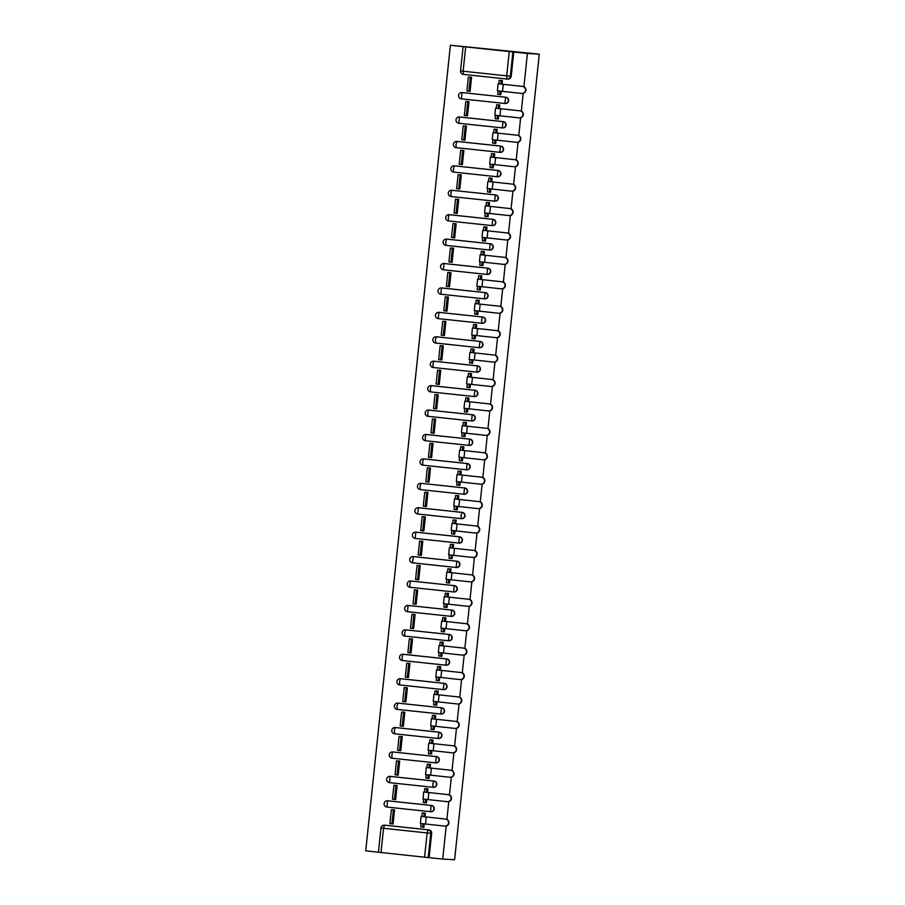 <?xml version="1.0" encoding="UTF-8"?>
<svg xmlns="http://www.w3.org/2000/svg" width="905" height="905" viewBox="0 0 905 905"><rect width="100%" height="100%" fill="white"/><g stroke="black" fill="none" stroke-linecap="round" stroke-linejoin="round"><path stroke-width="1.36" d="M505.25 103.498A3.145 3.1 -86.7 0 0 508.655 100.693A3.145 3.1 -86.7 0 0 505.906 97.242L505.59 97.22A3.145 3.1 93.3 0 1 508.35 100.681A3.145 3.1 93.3 0 1 504.933 103.487L461.346 98.837L462.014 92.57L505.59 97.22L504.933 103.487A3.145 3.145 0 0 0 505.081 103.498L505.397 103.509M502.682 127.922A3.145 3.1 -86.7 0 0 506.087 125.116A3.145 3.1 -86.7 0 0 503.338 121.655L503.033 121.643A3.145 3.1 93.3 0 1 505.782 125.105A3.145 3.1 93.3 0 1 502.365 127.899L503.033 121.643L459.446 116.994L458.778 123.25L502.354 127.899M500.114 152.345A3.145 3.1 -86.7 0 0 503.519 149.54A3.145 3.1 -86.7 0 0 500.77 146.078L500.465 146.067A3.145 3.1 93.3 0 1 503.214 149.529A3.145 3.1 93.3 0 1 499.798 152.323L456.222 147.673L455.984 144.517L456.878 141.418L500.465 146.067L499.798 152.323A3.145 3.145 0 0 0 499.956 152.334L500.261 152.357M497.546 176.769A3.145 3.1 -86.7 0 0 500.951 173.964A3.145 3.1 -86.7 0 0 498.202 170.502L497.897 170.491A3.145 3.1 93.3 0 1 500.646 173.941A3.145 3.1 93.3 0 1 497.241 176.747L453.654 172.097L453.416 168.93L454.31 165.83L497.897 170.491L497.23 176.747A3.145 3.145 0 0 0 497.388 176.758L497.693 176.78M494.978 201.182A3.145 3.1 -86.7 0 0 498.384 198.387A3.145 3.1 -86.7 0 0 495.635 194.926L495.329 194.903A3.145 3.1 93.3 0 1 498.078 198.365A3.145 3.1 93.3 0 1 494.673 201.17L451.086 196.521L450.848 193.353L451.742 190.254L495.329 194.903L494.662 201.17A3.145 3.145 0 0 0 494.82 201.182L495.126 201.204M492.411 225.605A3.145 3.1 -86.7 0 0 495.816 222.811A3.145 3.1 -86.7 0 0 493.067 219.349L492.761 219.327A3.145 3.1 93.3 0 1 495.51 222.788A3.145 3.1 93.3 0 1 492.105 225.594L448.518 220.944L448.28 217.777L449.174 214.677L492.761 219.327L492.094 225.594A3.145 3.145 0 0 0 492.252 225.605L492.558 225.617M489.843 250.029A3.145 3.1 -86.7 0 0 493.259 247.223A3.145 3.1 -86.7 0 0 490.499 243.773L490.193 243.75A3.145 3.1 93.3 0 1 492.942 247.212A3.145 3.1 93.3 0 1 489.537 250.018L445.95 245.368L445.713 242.201L446.606 239.101L490.193 243.75L489.526 250.006A3.145 3.145 0 0 0 489.684 250.029L489.99 250.04M487.275 274.453A3.145 3.1 -86.7 0 0 490.691 271.647A3.145 3.1 -86.7 0 0 487.931 268.185L487.625 268.174A3.145 3.1 93.3 0 1 490.374 271.636A3.145 3.1 93.3 0 1 486.969 274.43L443.382 269.781L444.038 263.525L487.625 268.174L486.969 274.43A3.145 3.145 0 0 0 487.116 274.441L487.422 274.464M484.707 298.876A3.145 3.1 -86.7 0 0 488.123 296.071A3.145 3.1 -86.7 0 0 485.374 292.609L485.057 292.598A3.145 3.1 93.3 0 1 487.806 296.048A3.145 3.1 93.3 0 1 484.401 298.854L440.814 294.204L441.482 287.948L485.057 292.598L484.401 298.854A3.145 3.145 0 0 0 484.548 298.865L484.854 298.888M482.15 323.3A3.145 3.1 -86.7 0 0 485.555 320.494A3.145 3.1 -86.7 0 0 482.806 317.033L482.489 317.01A3.145 3.1 93.3 0 1 485.25 320.472A3.145 3.1 93.3 0 1 481.833 323.277L481.596 320.11L482.489 317.01L438.914 312.361L438.246 318.628L481.822 323.277M479.582 347.712A3.145 3.1 -86.7 0 0 482.987 344.918A3.145 3.1 -86.7 0 0 480.238 341.457L479.922 341.434A3.145 3.1 93.3 0 1 482.682 344.896A3.145 3.1 93.3 0 1 479.265 347.701L435.69 343.052L435.452 339.884L436.346 336.784L479.922 341.434L479.265 347.701A3.145 3.145 0 0 0 479.412 347.712L479.729 347.724M477.014 372.136A3.145 3.1 -86.7 0 0 480.419 369.331A3.145 3.1 -86.7 0 0 477.67 365.88L477.365 365.858A3.145 3.1 93.3 0 1 480.114 369.319A3.145 3.1 93.3 0 1 476.697 372.125L433.122 367.475L432.884 364.308L433.778 361.208L477.365 365.858L476.697 372.125A3.145 3.145 0 0 0 476.845 372.136L477.161 372.147M474.446 396.56A3.145 3.1 -86.7 0 0 477.851 393.754A3.145 3.1 -86.7 0 0 475.102 390.293L474.797 390.281A3.145 3.1 93.3 0 1 477.546 393.743A3.145 3.1 93.3 0 1 474.13 396.537L430.554 391.888L430.316 388.731L431.21 385.632L474.797 390.281L474.13 396.537A3.145 3.145 0 0 0 474.288 396.56L474.593 396.571M471.878 420.983A3.145 3.1 -86.7 0 0 475.283 418.178A3.145 3.1 -86.7 0 0 472.534 414.716L472.229 414.705A3.145 3.1 93.3 0 1 474.978 418.167A3.145 3.1 93.3 0 1 471.573 420.961L427.975 416.311L427.748 413.155L428.642 410.056L472.229 414.705L471.562 420.961A3.145 3.145 0 0 0 471.72 420.972L472.025 420.995M469.31 445.407A3.145 3.1 -86.7 0 0 472.715 442.602A3.145 3.1 -86.7 0 0 469.967 439.14L469.661 439.129A3.145 3.1 93.3 0 1 472.41 442.579A3.145 3.1 93.3 0 1 469.005 445.384L425.418 440.735L425.18 437.568L426.074 434.479L469.661 439.129L468.994 445.384A3.145 3.145 0 0 0 469.152 445.396L469.457 445.418M466.742 469.819A3.145 3.1 -86.7 0 0 470.148 467.025A3.145 3.1 -86.7 0 0 467.399 463.564L467.093 463.541A3.145 3.1 93.3 0 1 469.842 467.003A3.145 3.1 93.3 0 1 466.437 469.808L422.85 465.159L422.612 461.991L423.506 458.892L467.093 463.541L466.426 469.808A3.145 3.145 0 0 0 466.584 469.819L466.89 469.842M464.175 494.243A3.145 3.1 -86.7 0 0 467.591 491.449A3.145 3.1 -86.7 0 0 464.831 487.987L464.525 487.965A3.145 3.1 93.3 0 1 467.274 491.426A3.145 3.1 93.3 0 1 463.869 494.232L420.282 489.582L420.044 486.415L420.938 483.315L464.525 487.965L463.858 494.232A3.145 3.145 0 0 0 464.016 494.243L464.322 494.254M461.607 518.667A3.145 3.1 -86.7 0 0 465.023 515.861A3.145 3.1 -86.7 0 0 462.263 512.411L461.957 512.388A3.145 3.1 93.3 0 1 464.706 515.85A3.145 3.1 93.3 0 1 461.301 518.656L461.064 515.488L461.957 512.388L418.37 507.739L417.714 514.006L461.29 518.644M459.039 543.091A3.145 3.1 -86.7 0 0 462.455 540.285A3.145 3.1 -86.7 0 0 459.706 536.823L459.389 536.812A3.145 3.1 93.3 0 1 462.138 540.274A3.145 3.1 93.3 0 1 458.733 543.068L415.146 538.418L415.802 532.163L459.389 536.812L458.733 543.068A3.145 3.145 0 0 0 458.88 543.079L459.186 543.102M456.471 567.514A3.145 3.1 -86.7 0 0 459.887 564.709A3.145 3.1 -86.7 0 0 457.138 561.247L456.821 561.236A3.145 3.1 93.3 0 1 459.582 564.686A3.145 3.1 93.3 0 1 456.165 567.492L412.578 562.842L413.246 556.586L456.821 561.236L456.165 567.492A3.145 3.145 0 0 0 456.312 567.503L456.629 567.526M453.914 591.938A3.145 3.1 -86.7 0 0 457.319 589.132A3.145 3.1 -86.7 0 0 454.57 585.671L454.253 585.648A3.145 3.1 93.3 0 1 457.014 589.11A3.145 3.1 93.3 0 1 453.597 591.915L410.022 587.266L409.784 584.098L410.678 580.999L454.253 585.648L453.597 591.915A3.145 3.145 0 0 0 453.744 591.927L454.061 591.949M451.346 616.35A3.145 3.1 -86.7 0 0 454.751 613.556A3.145 3.1 -86.7 0 0 452.002 610.094L451.697 610.072A3.145 3.1 93.3 0 1 454.446 613.533A3.145 3.1 93.3 0 1 451.029 616.339L407.442 611.69L408.11 605.422L451.697 610.072L451.029 616.339A3.145 3.145 0 0 0 451.176 616.35L451.493 616.362M448.778 640.774A3.145 3.1 -86.7 0 0 452.183 637.968A3.145 3.1 -86.7 0 0 449.434 634.518L449.129 634.495A3.145 3.1 93.3 0 1 451.878 637.957A3.145 3.1 93.3 0 1 448.461 640.763L404.886 636.113L404.648 632.946L405.542 629.846L449.129 634.495L448.461 640.763A3.145 3.145 0 0 0 448.62 640.774L448.925 640.785M446.21 665.198A3.145 3.1 -86.7 0 0 449.615 662.392A3.145 3.1 -86.7 0 0 446.866 658.942L446.561 658.919A3.145 3.1 93.3 0 1 449.31 662.381A3.145 3.1 93.3 0 1 445.905 665.175L402.318 660.526L402.08 657.369L402.974 654.27L446.561 658.919L445.894 665.175A3.145 3.145 0 0 0 446.052 665.198L446.357 665.209M443.642 689.621A3.145 3.1 -86.7 0 0 447.047 686.816A3.145 3.1 -86.7 0 0 444.298 683.354L443.993 683.343A3.145 3.1 93.3 0 1 446.742 686.805A3.145 3.1 93.3 0 1 443.337 689.599L399.75 684.949L399.512 681.793L400.406 678.693L443.993 683.343L443.326 689.599A3.145 3.145 0 0 0 443.484 689.61L443.789 689.633M441.074 714.045A3.145 3.1 -86.7 0 0 444.479 711.24A3.145 3.1 -86.7 0 0 441.731 707.778L441.425 707.767A3.145 3.1 93.3 0 1 444.174 711.217A3.145 3.1 93.3 0 1 440.769 714.022L397.182 709.373L396.944 706.205L397.838 703.117L441.425 707.767L440.758 714.022A3.145 3.145 0 0 0 440.916 714.034L441.221 714.056M438.506 738.469A3.145 3.1 -86.7 0 0 441.923 735.663A3.145 3.1 -86.7 0 0 439.163 732.202L438.857 732.179A3.145 3.1 93.3 0 1 441.606 735.641A3.145 3.1 93.3 0 1 438.201 738.446L394.614 733.797L394.376 730.629L395.27 727.53L438.857 732.179L438.19 738.446A3.145 3.145 0 0 0 438.348 738.457L438.654 738.48M435.939 762.881A3.145 3.1 -86.7 0 0 439.355 760.087A3.145 3.1 -86.7 0 0 436.595 756.625L436.289 756.603A3.145 3.1 93.3 0 1 439.038 760.064A3.145 3.1 93.3 0 1 435.633 762.87L392.046 758.22L391.82 755.053L392.702 751.953L436.289 756.603L435.622 762.87A3.145 3.145 0 0 0 435.78 762.881L436.086 762.892M433.371 787.305A3.145 3.1 -86.7 0 0 436.787 784.499A3.145 3.1 -86.7 0 0 434.038 781.049L433.721 781.026A3.145 3.1 93.3 0 1 436.47 784.488A3.145 3.1 93.3 0 1 433.065 787.293L389.478 782.644L390.134 776.377L433.721 781.026L432.828 784.126L433.065 787.293A3.145 3.145 0 0 0 433.212 787.305L433.518 787.316M430.803 811.728A3.145 3.1 -86.7 0 0 434.219 808.923A3.145 3.1 -86.7 0 0 431.47 805.461L431.153 805.45A3.145 3.1 93.3 0 1 433.902 808.912A3.145 3.1 93.3 0 1 430.497 811.706L386.91 807.056L387.578 800.801L431.153 805.45L430.497 811.706A3.145 3.145 0 0 0 430.644 811.717L430.961 811.74M523.905 86.733L527.4 53.463L539.278 54.153L450.396 45.25L365.722 850.847L424.581 857.205L427.137 832.939L383.55 828.29L381.005 852.555M378.437 852.25L380.982 827.985A3.145 3.145 0 0 1 384.297 825.179A3.145 3.1 93.3 0 1 384.444 825.19L383.55 828.29L381.039 827.996A3.145 3.1 93.3 0 1 384.297 825.179L385.168 825.224A3.145 3.1 93.3 0 1 385.315 825.236L428.031 829.84A3.145 3.1 93.3 0 1 430.78 833.301L428.223 857.567L442.726 859.071L446.199 826.05M446.9 819.376L448.767 801.626M449.468 794.952L451.335 777.203M452.036 770.54L453.903 752.779M454.604 746.116L456.471 728.355M457.172 721.692L459.039 703.943M459.74 697.269L461.607 679.519M462.297 672.845L464.163 655.096M464.865 648.433L466.731 630.672M467.433 624.009L469.299 606.248M470 599.585L471.867 581.825M472.568 575.161L474.435 557.412M475.136 550.738L477.003 532.988M477.704 526.314L479.571 508.565M480.272 501.902L482.139 484.141M482.84 477.478L484.707 459.717M485.408 453.054L487.275 435.305M487.965 428.631L489.831 410.881M490.533 404.207L492.399 386.458M493.101 379.795L494.967 362.034M495.669 355.371L497.535 337.61M498.236 330.947L500.103 313.187M500.804 306.524L502.671 288.774M503.372 282.1L505.239 264.351M505.94 257.676L507.807 239.927M508.508 233.264L510.375 215.503M511.076 208.84L512.943 191.079M513.633 184.416L515.499 166.667M516.201 159.993L518.067 142.243M518.769 135.569L520.635 117.82M521.337 111.157L523.203 93.396M442.726 859.071L454.604 859.75L539.278 54.153M450.396 45.25L512.897 51.958L510.352 76.224A3.145 3.1 93.3 0 1 506.936 79.029L463.36 74.38L506.936 79.029A3.145 3.145 0 0 0 507.094 79.04L507.965 79.086A3.145 3.1 93.3 0 0 511.223 76.28L506.71 75.862L509.255 51.596M527.4 53.463L512.897 51.958M385.315 825.236L428.902 829.885L428.031 829.84L427.137 832.939L431.651 833.347A3.145 3.1 -86.7 0 0 428.902 829.885M428.223 857.567L424.581 857.205M424.977 816.842L425.361 813.199L423.042 813.052M390.768 823.731L393.075 824.003L394.557 809.918L392.238 809.749M393.336 799.307L394.071 799.387M393.336 799.341L395.643 799.59L397.125 785.495L394.806 785.325M424.128 802.622L426.447 802.871L426.798 799.488M427.545 792.429L427.929 788.787L425.61 788.628M397.374 760.913L399.693 761.071L398.211 775.166L396.639 774.963M429.366 775.065L429.015 778.447L427.16 778.232M430.113 768.006L430.497 764.363L428.167 764.205M399.942 736.489L402.261 736.659L400.779 750.743L399.207 750.539M429.264 753.786L431.572 754.035L431.934 750.641M432.681 743.582L433.054 739.939L430.735 739.781M401.039 726.036L401.775 726.115M401.028 726.07L403.347 726.319L404.829 712.235L402.51 712.065M431.832 729.362L434.14 729.611L434.502 726.229M435.237 719.158L435.622 715.516L433.303 715.369M403.607 701.613L404.343 701.692M403.596 701.658L405.915 701.895L407.386 687.811L405.078 687.642M437.07 701.805L436.708 705.187L434.864 704.961M437.805 694.735L438.19 691.092L435.871 690.945M407.635 663.218L409.954 663.388L408.472 677.483L406.911 677.279M439.638 677.381L439.276 680.764L437.432 680.549M440.373 670.311L440.758 666.68L438.439 666.521M410.203 638.794L412.522 638.964L411.04 653.059L409.479 652.856M442.206 652.958L441.844 656.34L439.988 656.125M442.941 645.899L443.326 642.256L441.007 642.098M411.3 628.353L412.035 628.432M411.3 628.387L413.608 628.636L415.09 614.54L412.771 614.382M442.104 631.679L444.412 631.916L444.762 628.534M445.509 621.475L445.894 617.832L443.574 617.674M413.868 603.929L414.603 604.008M413.868 603.963L416.176 604.212L417.658 590.128L415.338 589.958M447.33 604.11L446.98 607.504L445.124 607.278M448.077 597.051L448.461 593.409L446.142 593.261M416.436 579.505L417.171 579.585M416.436 579.551L418.744 579.788L420.225 565.704L417.906 565.535M449.898 579.698L449.547 583.08L447.692 582.854M450.645 572.627L451.029 568.985L448.71 568.838M420.474 541.111L422.793 541.281L421.311 555.365L419.739 555.161M452.466 555.274L452.115 558.657L450.26 558.43M453.213 548.204L453.597 544.561L451.278 544.414M421.572 530.669L422.307 530.749M421.572 530.703L423.879 530.952L425.361 516.857L423.042 516.687M452.364 533.984L454.683 534.233L455.034 530.85M455.781 523.791L456.165 520.149L453.835 519.99M424.14 506.246L424.875 506.325M424.14 506.28L426.447 506.529L427.929 492.433L425.61 492.263M457.602 506.427L457.251 509.809L455.396 509.594M458.349 499.368L458.722 495.725L456.403 495.567M426.708 481.822L427.443 481.901M426.696 481.856L429.015 482.105L430.497 468.021L428.178 467.851M460.17 482.003L459.808 485.385L457.964 485.171M460.905 474.944L461.29 471.301L458.971 471.143M430.746 443.427L433.054 443.597L431.583 457.681L430.011 457.478M462.738 457.591L462.376 460.973L460.532 460.747M463.473 450.52L463.858 446.878L461.539 446.731M431.843 432.975L432.579 433.054M431.832 433.02L434.14 433.257L435.622 419.173L433.303 419.004M462.636 436.301L464.944 436.549L465.306 433.167M466.041 426.097L466.426 422.454L464.107 422.307M434.4 408.562L435.147 408.641M434.4 408.596L436.708 408.845L438.19 394.75L435.871 394.58M465.204 411.877L467.512 412.126L467.874 408.743M468.609 401.673L468.994 398.042L466.675 397.883M436.968 384.139L437.703 384.218M436.968 384.173L439.276 384.421L440.758 370.326L438.439 370.156M470.43 384.32L470.08 387.702L468.224 387.487M471.177 377.261L471.562 373.618L469.243 373.46M441.007 345.744L443.326 345.902L441.844 359.998L440.271 359.794M472.998 359.896L472.648 363.278L470.792 363.063M473.745 352.837L474.13 349.194L471.81 349.036M443.574 321.32L445.894 321.49L444.412 335.574L442.839 335.37M472.908 338.617L475.216 338.866L475.566 335.472M476.313 328.413L476.697 324.771L474.378 324.623M444.672 310.868L445.407 310.947M444.672 310.901L446.98 311.15L448.461 297.066L446.142 296.897M475.476 314.193L477.783 314.442L478.134 311.06M478.881 303.99L479.265 300.347L476.946 300.2M447.24 286.444L447.975 286.523M447.24 286.489L449.547 286.727L451.029 272.643L448.71 272.473M478.032 289.77L480.351 290.019L480.702 286.636M481.449 279.566L481.833 275.923L479.503 275.776M451.278 248.049L453.597 248.219L452.115 262.314L450.543 262.111M483.27 262.212L482.919 265.595L481.064 265.38M484.017 255.153L484.39 251.511L482.071 251.352M453.846 223.626L456.165 223.795L454.683 237.891L453.111 237.687M485.838 237.789L485.476 241.171L483.632 240.956M486.573 230.73L486.958 227.087L484.639 226.929M454.944 213.184L455.679 213.263M454.932 213.218L457.251 213.467L458.722 199.383L456.414 199.213M485.736 216.51L488.044 216.748L488.406 213.365M489.141 206.306L489.526 202.663L487.207 202.505M457.511 188.76L458.247 188.84M457.5 188.794L459.808 189.043L461.29 174.959L458.971 174.789M490.974 188.953L490.612 192.335L488.768 192.109M491.709 181.882L492.094 178.24L489.775 178.093M460.068 164.337L460.815 164.416M460.068 164.382L462.376 164.62L463.858 150.535L461.539 150.366M493.542 164.529L493.18 167.911L491.325 167.685M494.277 157.459L494.662 153.816L492.343 153.669M464.107 125.942L466.426 126.112L464.944 140.207L463.371 139.992M496.098 140.105L495.748 143.488L493.892 143.273M496.845 133.035L497.23 129.404L494.911 129.245M465.204 115.501L465.939 115.58M465.204 115.535L467.512 115.783L468.994 101.688L466.675 101.518M496.008 118.815L498.316 119.064L498.666 115.682M499.413 108.623L499.798 104.98L497.479 104.822M467.772 91.077L468.507 91.156M467.772 91.111L470.08 91.36L471.562 77.264L469.243 77.106M501.234 91.258L500.884 94.64L499.028 94.425M462.319 92.593L462.014 92.57A3.145 3.1 93.3 0 0 461.867 92.559L462.172 92.582A3.145 3.1 -86.7 0 1 462.319 92.593L505.906 97.242M459.751 117.005L459.446 116.994A3.145 3.1 93.3 0 0 459.299 116.983L459.604 116.994A3.145 3.1 -86.7 0 1 459.751 117.005L503.338 121.655M457.183 141.429L456.878 141.418A3.145 3.1 93.3 0 0 456.731 141.406L457.036 141.418A3.145 3.1 -86.7 0 1 457.183 141.429L500.77 146.078M454.615 165.853L454.31 165.83A3.145 3.1 93.3 0 0 454.163 165.819L454.468 165.841A3.145 3.1 -86.7 0 1 454.615 165.853L498.202 170.502M452.048 190.276L451.742 190.254A3.145 3.1 93.3 0 0 451.595 190.242L451.9 190.265A3.145 3.1 -86.7 0 1 452.048 190.276L495.635 194.926M449.491 214.7L449.174 214.677A3.145 3.1 93.3 0 0 449.027 214.666L449.333 214.689A3.145 3.1 -86.7 0 1 449.491 214.7L493.067 219.349M446.923 239.124L446.606 239.101A3.145 3.1 93.3 0 0 446.459 239.09L446.776 239.101A3.145 3.1 -86.7 0 1 446.923 239.124L490.499 243.773M444.355 263.536L444.038 263.525A3.145 3.1 93.3 0 0 443.891 263.513L444.208 263.525A3.145 3.1 -86.7 0 1 444.355 263.536L487.931 268.185M441.787 287.96L441.482 287.948A3.145 3.1 93.3 0 0 441.323 287.937L441.64 287.948A3.145 3.1 -86.7 0 1 441.787 287.96L485.374 292.609M439.219 312.383L438.914 312.361A3.145 3.1 93.3 0 0 438.767 312.349L439.072 312.372A3.145 3.1 -86.7 0 1 439.219 312.383L482.806 317.033M436.651 336.807L436.346 336.784A3.145 3.1 93.3 0 0 436.199 336.773L436.504 336.796A3.145 3.1 -86.7 0 1 436.651 336.807L480.238 341.457M434.083 361.231L433.778 361.208A3.145 3.1 93.3 0 0 433.631 361.197L433.936 361.219A3.145 3.1 -86.7 0 1 434.083 361.231L477.67 365.88M431.515 385.643L431.21 385.632A3.145 3.1 93.3 0 0 431.063 385.621L431.368 385.632A3.145 3.1 -86.7 0 1 431.515 385.643L475.102 390.293M428.947 410.067L428.642 410.056A3.145 3.1 93.3 0 0 428.495 410.044L428.8 410.056A3.145 3.1 -86.7 0 1 428.947 410.067L472.534 414.716M426.379 434.49L426.074 434.479A3.145 3.1 93.3 0 0 425.927 434.457L426.232 434.479A3.145 3.1 -86.7 0 1 426.379 434.49L469.967 439.14M423.823 458.914L423.506 458.892A3.145 3.1 93.3 0 0 423.359 458.88L423.664 458.903A3.145 3.1 -86.7 0 1 423.823 458.914L467.399 463.564M421.255 483.338L420.938 483.315A3.145 3.1 93.3 0 0 420.791 483.304L421.108 483.327A3.145 3.1 -86.7 0 1 421.255 483.338L464.831 487.987M418.687 507.762L418.37 507.739A3.145 3.1 93.3 0 0 418.223 507.728L418.54 507.739A3.145 3.1 -86.7 0 1 418.687 507.762L462.263 512.411M416.119 532.174L415.802 532.163A3.145 3.1 93.3 0 0 415.655 532.151L415.972 532.163A3.145 3.1 -86.7 0 1 416.119 532.174L459.706 536.823M413.551 556.598L413.246 556.586A3.145 3.1 93.3 0 0 413.099 556.575L413.404 556.586A3.145 3.1 -86.7 0 1 413.551 556.598L457.138 561.247M410.983 581.021L410.678 580.999A3.145 3.1 93.3 0 0 410.531 580.987L410.836 581.01A3.145 3.1 -86.7 0 1 410.983 581.021L454.57 585.671M408.415 605.445L408.11 605.422A3.145 3.1 93.3 0 0 407.963 605.411L408.268 605.434A3.145 3.1 -86.7 0 1 408.415 605.445L452.002 610.094M405.847 629.869L405.542 629.846A3.145 3.1 93.3 0 0 405.395 629.835L405.7 629.857A3.145 3.1 -86.7 0 1 405.847 629.869L449.434 634.518M403.279 654.281L402.974 654.27A3.145 3.1 93.3 0 0 402.827 654.258L403.132 654.27A3.145 3.1 -86.7 0 1 403.279 654.281L446.866 658.942M400.711 678.705L400.406 678.693A3.145 3.1 93.3 0 0 400.259 678.682L400.564 678.693A3.145 3.1 -86.7 0 1 400.711 678.705L444.298 683.354M398.155 703.128L397.838 703.117A3.145 3.1 93.3 0 0 397.691 703.095L397.996 703.117A3.145 3.1 -86.7 0 1 398.155 703.128L441.731 707.778M395.587 727.552L395.27 727.53A3.145 3.1 93.3 0 0 395.123 727.518L395.44 727.541A3.145 3.1 -86.7 0 1 395.587 727.552L439.163 732.202M393.019 751.976L392.702 751.953A3.145 3.1 93.3 0 0 392.555 751.942L392.872 751.965A3.145 3.1 -86.7 0 1 393.019 751.976L436.595 756.625M390.451 776.4L390.134 776.377A3.145 3.1 93.3 0 0 389.987 776.366L390.304 776.388A3.145 3.1 -86.7 0 1 390.451 776.4L434.038 781.049M387.883 800.812L387.578 800.801A3.145 3.1 93.3 0 0 387.419 800.789L387.736 800.801A3.145 3.1 -86.7 0 1 387.883 800.812L431.47 805.461M390.768 823.765L391.503 823.799M421.572 827.046L423.879 827.294L424.23 823.912M501.981 84.199L502.365 80.556L500.046 80.398M513.769 52.015L511.223 76.28M429.094 857.612L431.651 833.347M445.803 819.07A3.541 3.484 93.3 0 1 448.903 822.883A3.541 3.484 93.3 0 1 445.226 826.129L444.864 826.107A3.541 3.484 -86.7 0 0 448.541 822.86A3.541 3.484 -86.7 0 0 445.441 819.048L421.13 816.412L445.441 819.048M421.13 816.412L420.384 823.46L444.694 826.095A3.541 3.484 -86.7 0 0 444.864 826.107M425.35 813.278L422.194 813.007L421.832 816.446M424.196 813.222L423.834 816.661M423.088 823.788L422.737 827.147L420.735 826.932L421.085 823.55M423.891 827.215L422.737 827.147M391.367 809.704L389.897 823.629L391.899 823.844L393.37 809.918L391.367 809.704L393.845 809.839M394.546 809.986L393.37 809.918M393.087 823.912L391.899 823.844M422.194 813.007L424.954 813.165M448.371 794.647A3.541 3.484 93.3 0 1 451.471 798.459A3.541 3.484 93.3 0 1 447.794 801.706L447.432 801.683A3.541 3.484 -86.7 0 0 451.109 798.436A3.541 3.484 -86.7 0 0 447.998 794.624L423.687 791.988L447.998 794.624M423.687 791.988L422.952 799.036L447.262 801.672A3.541 3.484 -86.7 0 0 447.432 801.683M427.918 788.866L424.762 788.583L424.4 792.022M426.764 788.798L426.402 792.237M425.655 799.364L425.293 802.724L423.291 802.509L423.653 799.138M426.447 802.792L425.293 802.724M393.935 785.28L392.465 799.217L394.467 799.42L395.938 785.495L393.935 785.28L396.413 785.427M397.114 785.563L395.938 785.495M395.655 799.488L394.467 799.42M424.762 788.583L427.522 788.741M450.939 770.223A3.541 3.484 93.3 0 1 454.039 774.035A3.541 3.484 93.3 0 1 450.362 777.282L450 777.271A3.541 3.484 -86.7 0 0 453.677 774.013A3.541 3.484 -86.7 0 0 450.566 770.212L426.255 767.564L450.566 770.212M426.255 767.564L425.52 774.612L449.83 777.248A3.541 3.484 -86.7 0 0 450 777.271M430.486 764.442L427.33 764.159L426.968 767.598M429.332 764.374L428.97 767.813M428.223 774.94L427.861 778.311L425.859 778.096L426.221 774.714M429.015 778.368L427.861 778.311M396.503 760.856L395.033 774.793L397.035 775.008L398.505 761.071L396.503 760.856L398.981 761.003M399.682 761.139L398.505 761.071M398.223 775.076L397.035 775.008M427.33 764.159L430.09 764.318M453.507 745.811A3.541 3.484 93.3 0 1 456.606 749.612A3.541 3.484 93.3 0 1 452.93 752.87L452.568 752.847A3.541 3.484 -86.7 0 0 456.244 749.589A3.541 3.484 -86.7 0 0 453.134 745.788L428.823 743.141L453.134 745.788M428.823 743.141L428.088 750.188L452.398 752.824A3.541 3.484 -86.7 0 0 452.568 752.847M433.054 740.019L429.898 739.736L429.536 743.186M431.9 739.951L431.538 743.401M430.791 750.517L430.429 753.888L428.427 753.673L428.789 750.29M431.583 753.956L430.429 753.888M399.071 736.432L397.6 750.369L399.603 750.584L401.073 736.647L399.071 736.432L401.548 736.58M402.25 736.715L401.073 736.647M400.791 750.652L399.603 750.584M429.898 739.736L432.658 739.894M456.075 721.387A3.541 3.484 93.3 0 1 459.174 725.188A3.541 3.484 93.3 0 1 455.498 728.446L455.125 728.423A3.541 3.484 -86.7 0 0 458.801 725.165A3.541 3.484 -86.7 0 0 455.701 721.364L431.391 718.728L455.701 721.364M431.391 718.728L430.656 725.765L454.966 728.412A3.541 3.484 -86.7 0 0 455.125 728.423M435.622 715.595L432.466 715.312L432.104 718.762M434.468 715.527L434.106 718.977M433.348 726.093L432.997 729.464L430.995 729.249L431.357 725.867M434.151 729.532L432.997 729.464M401.639 712.009L400.168 725.946L402.171 726.161L403.63 712.224L401.639 712.009L404.116 712.156M404.818 712.292L403.63 712.224M403.347 726.229L402.171 726.161M432.466 715.312L435.226 715.47M458.631 696.963A3.541 3.484 93.3 0 1 461.742 700.775A3.541 3.484 93.3 0 1 458.066 704.022L457.692 704A3.541 3.484 -86.7 0 0 461.369 700.753A3.541 3.484 -86.7 0 0 458.269 696.941L433.959 694.305L458.269 696.941M433.959 694.305L433.224 701.352L457.534 703.988A3.541 3.484 -86.7 0 0 457.692 704M438.178 691.171L435.034 690.9L434.672 694.339M437.036 691.103L436.674 694.554M435.916 701.68L435.565 705.04L433.563 704.825L433.925 701.443M436.719 705.108L435.565 705.04M404.196 687.596L402.736 701.522L404.739 701.737L406.198 687.8L404.196 687.596L406.684 687.732M407.386 687.879L406.198 687.8M405.915 701.805L404.739 701.737M435.034 690.9L437.794 691.058M461.199 672.539A3.541 3.484 93.3 0 1 464.31 676.352A3.541 3.484 93.3 0 1 460.634 679.598L460.26 679.576A3.541 3.484 -86.7 0 0 463.937 676.329A3.541 3.484 -86.7 0 0 460.837 672.517L436.527 669.881L460.837 672.517M436.527 669.881L435.791 676.929L460.102 679.565A3.541 3.484 -86.7 0 0 460.26 679.576M440.746 666.747L437.59 666.476L437.228 669.915M439.592 666.691L439.23 670.13M438.484 677.257L438.133 680.617L436.131 680.402L436.481 677.019M439.287 680.684L438.133 680.617M406.764 663.173L405.304 677.098L407.307 677.313L408.766 663.388L406.764 663.173L409.252 663.308M409.954 663.456L408.766 663.388M408.483 677.381L407.307 677.313M437.59 666.476L440.362 666.634M463.767 648.116A3.541 3.484 93.3 0 1 466.867 651.928A3.541 3.484 93.3 0 1 463.19 655.175L462.828 655.152A3.541 3.484 -86.7 0 0 466.505 651.905A3.541 3.484 -86.7 0 0 463.405 648.093L439.095 645.457L463.405 648.093M439.095 645.457L438.348 652.505L462.659 655.141A3.541 3.484 -86.7 0 0 462.828 655.152M443.314 642.335L440.158 642.052L439.796 645.491M442.16 642.267L441.798 645.706M441.052 652.833L440.701 656.193L438.699 655.989L439.049 652.607M441.855 656.261L440.701 656.193M409.332 638.749L407.872 652.686L409.875 652.89L411.334 638.964L409.332 638.749L411.82 638.896M412.522 639.032L411.334 638.964M411.051 652.958L409.875 652.89M440.158 642.052L442.93 642.211M466.335 623.703A3.541 3.484 93.3 0 1 469.435 627.504A3.541 3.484 93.3 0 1 465.758 630.751L465.396 630.74A3.541 3.484 -86.7 0 0 469.073 627.482A3.541 3.484 -86.7 0 0 465.973 623.681L441.663 621.034L465.973 623.681M441.663 621.034L440.916 628.081L465.227 630.717A3.541 3.484 -86.7 0 0 465.396 630.74M445.882 617.911L442.726 617.629L442.364 621.079M444.728 617.844L444.366 621.283M443.62 628.409L443.269 631.781L441.267 631.566L441.617 628.183M444.423 631.837L443.269 631.781M411.899 614.325L410.44 628.262L412.442 628.477L413.902 614.54L411.899 614.325L414.388 614.472M415.09 614.608L413.902 614.54M413.619 628.545L412.442 628.477M442.726 617.629L445.498 617.787M468.903 599.28A3.541 3.484 93.3 0 1 472.003 603.081A3.541 3.484 93.3 0 1 468.326 606.339L467.964 606.316A3.541 3.484 -86.7 0 0 471.641 603.058A3.541 3.484 -86.7 0 0 468.541 599.257L444.231 596.621L468.541 599.257M444.231 596.621L443.484 603.658L467.795 606.305A3.541 3.484 -86.7 0 0 467.964 606.316M448.45 593.488L445.294 593.205L444.932 596.655M447.296 593.42L446.934 596.87M446.188 603.986L445.837 607.357L443.835 607.142L444.185 603.759M446.991 607.425L445.837 607.357M414.467 589.902L413.008 603.839L415.01 604.054L416.47 590.117L414.467 589.902L416.956 590.049M417.646 590.184L416.47 590.117M416.187 604.121L415.01 604.054M445.294 593.205L448.066 593.363M471.471 574.856A3.541 3.484 93.3 0 1 474.571 578.657A3.541 3.484 93.3 0 1 470.894 581.915L470.532 581.892A3.541 3.484 -86.7 0 0 474.209 578.646A3.541 3.484 -86.7 0 0 471.109 574.833L446.798 572.198L471.109 574.833M446.798 572.198L446.052 579.234L470.362 581.881A3.541 3.484 -86.7 0 0 470.532 581.892M451.018 569.064L447.862 568.781L447.5 572.231M449.864 568.996L449.502 572.446M448.756 579.573L448.405 582.933L446.403 582.718L446.753 579.336M449.559 583.001L448.405 582.933M417.035 565.489L415.565 579.415L417.567 579.63L419.038 565.693L417.035 565.489L419.513 565.625M420.214 565.761L419.038 565.693M418.755 579.698L417.567 579.63M447.862 568.781L450.622 568.951M474.039 550.432A3.541 3.484 93.3 0 1 477.139 554.245A3.541 3.484 93.3 0 1 473.462 557.491L473.1 557.469A3.541 3.484 -86.7 0 0 476.777 554.222A3.541 3.484 -86.7 0 0 473.666 550.41L449.355 547.774L473.666 550.41M449.355 547.774L448.62 554.822L472.93 557.457A3.541 3.484 -86.7 0 0 473.1 557.469M453.586 544.64L450.43 544.369L450.068 547.808M452.432 544.584L452.07 548.023M451.324 555.15L450.962 558.509L448.959 558.294L449.321 554.912M452.115 558.577L450.962 558.509M419.603 541.066L418.133 554.991L420.135 555.206L421.606 541.281L419.603 541.066L422.081 541.201M422.782 541.348L421.606 541.281M421.323 555.274L420.135 555.206M450.43 544.369L453.19 544.527M476.607 526.009A3.541 3.484 93.3 0 1 479.707 529.821A3.541 3.484 93.3 0 1 476.03 533.068L475.668 533.045A3.541 3.484 -86.7 0 0 479.345 529.798A3.541 3.484 -86.7 0 0 476.234 525.986L451.923 523.35L476.234 525.986M451.923 523.35L451.188 530.398L475.498 533.034A3.541 3.484 -86.7 0 0 475.668 533.045M456.154 520.228L452.998 519.945L452.636 523.384M455 520.16L454.638 523.599M453.891 530.726L453.529 534.086L451.527 533.871L451.889 530.5M454.683 534.154L453.529 534.086M422.171 516.642L420.701 530.579L422.703 530.783L424.173 516.857L422.171 516.642L424.649 516.789M425.35 516.925L424.173 516.857M423.891 530.85L422.703 530.783M452.998 519.945L455.758 520.104M479.175 501.585A3.541 3.484 93.3 0 1 482.275 505.397A3.541 3.484 93.3 0 1 478.598 508.644L478.236 508.621A3.541 3.484 -86.7 0 0 481.913 505.375A3.541 3.484 -86.7 0 0 478.802 501.574L454.491 498.927L478.802 501.574M454.491 498.927L453.756 505.974L478.066 508.61A3.541 3.484 -86.7 0 0 478.236 508.621M458.722 495.804L455.566 495.521L455.204 498.96M457.568 495.736L457.206 499.175M456.459 506.302L456.097 509.673L454.095 509.458L454.457 506.076M457.251 509.73L456.097 509.673M424.739 492.218L423.269 506.155L425.271 506.37L426.741 492.433L424.739 492.218L427.217 492.365M427.918 492.501L426.741 492.433M426.459 506.438L425.271 506.37M455.566 495.521L458.326 495.68M481.743 477.173A3.541 3.484 93.3 0 1 484.842 480.974A3.541 3.484 93.3 0 1 481.166 484.232L480.793 484.209A3.541 3.484 -86.7 0 0 484.469 480.951A3.541 3.484 -86.7 0 0 481.37 477.15L457.059 474.503L481.37 477.15M457.059 474.503L456.324 481.551L480.634 484.186A3.541 3.484 -86.7 0 0 480.793 484.209M461.29 471.381L458.134 471.098L457.772 474.548M460.136 471.313L459.774 474.752M459.016 481.879L458.665 485.25L456.663 485.035L457.025 481.652M459.819 485.318L458.665 485.25M427.307 467.795L425.836 481.731L427.839 481.946L429.309 468.009L427.307 467.795L429.785 467.942M430.486 468.077L429.309 468.009M429.027 482.014L427.839 481.946M458.134 471.098L460.894 471.256M484.299 452.749A3.541 3.484 93.3 0 1 487.41 456.55A3.541 3.484 93.3 0 1 483.734 459.808L483.361 459.785A3.541 3.484 -86.7 0 0 487.037 456.527A3.541 3.484 -86.7 0 0 483.937 452.726L459.627 450.09L483.937 452.726M459.627 450.09L458.892 457.127L483.202 459.774A3.541 3.484 -86.7 0 0 483.361 459.785M463.846 446.957L460.702 446.674L460.34 450.124M462.704 446.889L462.342 450.339M461.584 457.455L461.233 460.826L459.231 460.611L459.593 457.229M462.387 460.894L461.233 460.826M429.864 443.371L428.404 457.308L430.407 457.523L431.866 443.586L429.864 443.371L432.352 443.518M433.054 443.654L431.866 443.586M431.583 457.591L430.407 457.523M460.702 446.674L463.462 446.832M486.867 428.325A3.541 3.484 93.3 0 1 489.978 432.138A3.541 3.484 93.3 0 1 486.302 435.384L485.928 435.362A3.541 3.484 -86.7 0 0 489.605 432.115A3.541 3.484 -86.7 0 0 486.505 428.303L462.195 425.667L486.505 428.303M462.195 425.667L461.46 432.714L485.77 435.35A3.541 3.484 -86.7 0 0 485.928 435.362M466.414 422.533L463.258 422.262L462.896 425.701M465.26 422.465L464.899 425.916M464.152 433.043L463.801 436.402L461.799 436.187L462.15 432.805M464.955 436.47L463.801 436.402M432.432 418.958L430.972 432.884L432.975 433.099L434.434 419.162L432.432 418.958L434.92 419.094M435.622 419.23L434.434 419.162M434.151 433.167L432.975 433.099M463.258 422.262L466.03 422.42M489.435 403.902A3.541 3.484 93.3 0 1 492.535 407.714A3.541 3.484 93.3 0 1 488.858 410.961L488.496 410.938A3.541 3.484 -86.7 0 0 492.173 407.691A3.541 3.484 -86.7 0 0 489.073 403.879L464.763 401.243L489.073 403.879M464.763 401.243L464.016 408.291L488.327 410.927A3.541 3.484 -86.7 0 0 488.496 410.938M468.982 398.11L465.826 397.838L465.464 401.277M467.828 398.053L467.466 401.492M466.72 408.619L466.369 411.979L464.367 411.764L464.718 408.381M467.523 412.047L466.369 411.979M435 394.535L433.54 408.46L435.543 408.675L437.002 394.75L435 394.535L437.488 394.671M438.19 394.818L437.002 394.75M436.719 408.743L435.543 408.675M465.826 397.838L468.598 397.996M492.003 379.478A3.541 3.484 93.3 0 1 495.103 383.29A3.541 3.484 93.3 0 1 491.426 386.537L491.064 386.514A3.541 3.484 -86.7 0 0 494.741 383.268A3.541 3.484 -86.7 0 0 491.641 379.455L467.331 376.819L491.641 379.455M467.331 376.819L466.584 383.867L490.895 386.503A3.541 3.484 -86.7 0 0 491.064 386.514M471.55 373.697L468.394 373.414L468.032 376.853M470.396 373.629L470.034 377.068M469.288 384.195L468.937 387.555L466.935 387.351L467.285 383.969M470.091 387.623L468.937 387.555M437.568 370.111L436.108 384.048L438.111 384.252L439.57 370.326L437.568 370.111L440.056 370.258M440.758 370.394L439.57 370.326M439.287 384.32L438.111 384.252M468.394 373.414L471.166 373.573M494.571 355.054A3.541 3.484 93.3 0 1 497.671 358.866A3.541 3.484 93.3 0 1 493.994 362.113L493.632 362.102A3.541 3.484 -86.7 0 0 497.309 358.844A3.541 3.484 -86.7 0 0 494.209 355.043L469.899 352.396L494.209 355.043M469.899 352.396L469.152 359.443L493.463 362.079A3.541 3.484 -86.7 0 0 493.632 362.102M474.118 349.273L470.962 348.991L470.6 352.441M472.964 349.206L472.602 352.645M471.856 359.771L471.505 363.143L469.503 362.928L469.853 359.545M472.659 363.199L471.505 363.143M440.135 345.687L438.676 359.624L440.678 359.839L442.138 345.902L440.135 345.687L442.624 345.834M443.314 345.97L442.138 345.902M441.855 359.907L440.678 359.839M470.962 348.991L473.734 349.149M497.139 330.642A3.541 3.484 93.3 0 1 500.239 334.443A3.541 3.484 93.3 0 1 496.562 337.701L496.2 337.678A3.541 3.484 -86.7 0 0 499.877 334.42A3.541 3.484 -86.7 0 0 496.777 330.619L472.467 327.983L496.777 330.619M472.467 327.983L471.72 335.02L496.031 337.667A3.541 3.484 -86.7 0 0 496.2 337.678M476.686 324.85L473.53 324.567L473.168 328.017M475.532 324.782L475.17 328.232M474.424 335.348L474.073 338.719L472.071 338.504L472.421 335.122M475.227 338.787L474.073 338.719M442.703 321.264L441.233 335.201L443.235 335.416L444.706 321.479L442.703 321.264L445.192 321.411M445.882 321.547L444.706 321.479M444.423 335.484L443.235 335.416M473.53 324.567L476.29 324.725M499.707 306.218A3.541 3.484 93.3 0 1 502.807 310.019A3.541 3.484 93.3 0 1 499.13 313.277L498.768 313.254A3.541 3.484 -86.7 0 0 502.445 310.008A3.541 3.484 -86.7 0 0 499.334 306.195L475.023 303.56L499.334 306.195M475.023 303.56L474.288 310.596L498.598 313.243A3.541 3.484 -86.7 0 0 498.768 313.254M479.254 300.426L476.098 300.143L475.736 303.594M478.1 300.358L477.738 303.809M476.992 310.924L476.63 314.295L474.639 314.08L474.989 310.698M477.783 314.363L476.63 314.295M445.271 296.84L443.801 310.777L445.803 310.992L447.274 297.055L445.271 296.84L447.749 296.987M448.45 297.123L447.274 297.055M446.991 311.06L445.803 310.992M476.098 300.143L478.858 300.302M502.275 281.794A3.541 3.484 93.3 0 1 505.375 285.607A3.541 3.484 93.3 0 1 501.698 288.853L501.336 288.831A3.541 3.484 -86.7 0 0 505.013 285.584A3.541 3.484 -86.7 0 0 501.902 281.772L477.591 279.136L501.902 281.772M477.591 279.136L476.856 286.184L501.166 288.819A3.541 3.484 -86.7 0 0 501.336 288.831M481.822 276.002L478.666 275.731L478.304 279.17M480.668 275.935L480.306 279.385M479.56 286.512L479.198 289.872L477.195 289.657L477.557 286.274M480.351 289.939L479.198 289.872M447.839 272.428L446.369 286.353L448.371 286.568L449.842 272.643L447.839 272.428L450.317 272.563M451.018 272.71L449.842 272.643M449.559 286.636L448.371 286.568M478.666 275.731L481.426 275.889M504.843 257.371A3.541 3.484 93.3 0 1 507.943 261.183A3.541 3.484 93.3 0 1 504.266 264.43L503.904 264.407A3.541 3.484 -86.7 0 0 507.581 261.16A3.541 3.484 -86.7 0 0 504.47 257.348L480.159 254.712L504.47 257.348M480.159 254.712L479.424 261.76L503.734 264.396A3.541 3.484 -86.7 0 0 503.904 264.407M484.39 251.59L481.234 251.307L480.872 254.746M483.236 251.522L482.874 254.961M482.127 262.088L481.765 265.448L479.763 265.233L480.125 261.862M482.919 265.516L481.765 265.448M450.407 248.004L448.937 261.93L450.939 262.145L452.41 248.219L450.407 248.004L452.885 248.14M453.586 248.287L452.41 248.219M452.127 262.212L450.939 262.145M481.234 251.307L483.994 251.466M507.411 232.947A3.541 3.484 93.3 0 1 510.511 236.759A3.541 3.484 93.3 0 1 506.834 240.006L506.461 239.983A3.541 3.484 -86.7 0 0 510.137 236.737A3.541 3.484 -86.7 0 0 507.038 232.936L482.727 230.289L507.038 232.936M482.727 230.289L481.992 237.336L506.302 239.972A3.541 3.484 -86.7 0 0 506.461 239.983M486.958 227.166L483.802 226.884L483.44 230.323M485.804 227.098L485.442 230.537M484.684 237.664L484.333 241.024L482.331 240.821L482.693 237.438M485.487 241.092L484.333 241.024M452.975 223.58L451.505 237.517L453.507 237.732L454.977 223.795L452.975 223.58L455.453 223.727M456.154 223.863L454.977 223.795M454.695 237.8L453.507 237.732M483.802 226.884L486.562 227.042M509.968 208.535A3.541 3.484 93.3 0 1 513.078 212.336A3.541 3.484 93.3 0 1 509.402 215.594L509.029 215.571A3.541 3.484 -86.7 0 0 512.705 212.313A3.541 3.484 -86.7 0 0 509.606 208.512L485.295 205.865L509.606 208.512M485.295 205.865L484.56 212.913L508.87 215.548A3.541 3.484 -86.7 0 0 509.029 215.571M489.526 202.743L486.37 202.46L486.008 205.91M488.372 202.675L488.01 206.114M487.252 213.241L486.901 216.612L484.899 216.397L485.261 213.014M488.055 216.68L486.901 216.612M455.532 199.157L454.072 213.094L456.075 213.309L457.534 199.372L455.532 199.157L458.021 199.304M458.722 199.439L457.534 199.372M457.251 213.376L456.075 213.309M486.37 202.46L489.13 202.618M512.535 184.111A3.541 3.484 93.3 0 1 515.646 187.912A3.541 3.484 93.3 0 1 511.97 191.17L511.597 191.147A3.541 3.484 -86.7 0 0 515.273 187.889A3.541 3.484 -86.7 0 0 512.173 184.088L487.863 181.453L512.173 184.088M487.863 181.453L487.128 188.489L511.438 191.136A3.541 3.484 -86.7 0 0 511.597 191.147M492.082 178.319L488.926 178.036L488.564 181.486M490.929 178.251L490.567 181.701M489.82 188.817L489.469 192.188L487.467 191.973L487.818 188.591M490.623 192.256L489.469 192.188M458.1 174.733L456.64 188.67L458.643 188.885L460.102 174.948L458.1 174.733L460.588 174.88M461.29 175.016L460.102 174.948M459.819 188.953L458.643 188.885M488.926 178.036L491.698 178.195M515.103 159.687A3.541 3.484 93.3 0 1 518.214 163.488A3.541 3.484 93.3 0 1 514.538 166.746L514.164 166.724A3.541 3.484 -86.7 0 0 517.841 163.477A3.541 3.484 -86.7 0 0 514.741 159.665L490.431 157.029L514.741 159.665M490.431 157.029L489.684 164.077L513.995 166.712A3.541 3.484 -86.7 0 0 514.164 166.724M494.65 153.895L491.494 153.624L491.132 157.063M493.497 153.827L493.135 157.278M492.388 164.405L492.037 167.764L490.035 167.549L490.386 164.167M493.191 167.832L492.037 167.764M460.668 150.321L459.208 164.246L461.211 164.461L462.67 150.524L460.668 150.321L463.156 150.456M463.858 150.592L462.67 150.524M462.387 164.529L461.211 164.461M491.494 153.624L494.266 153.782M517.671 135.264A3.541 3.484 93.3 0 1 520.771 139.076A3.541 3.484 93.3 0 1 517.094 142.323L516.732 142.3A3.541 3.484 -86.7 0 0 520.409 139.053A3.541 3.484 -86.7 0 0 517.309 135.241L492.999 132.605L517.309 135.241M492.999 132.605L492.252 139.653L516.563 142.289A3.541 3.484 -86.7 0 0 516.732 142.3M497.218 129.472L494.062 129.2L493.7 132.639M496.064 129.415L495.702 132.854M494.956 139.981L494.605 143.341L492.603 143.126L492.954 139.743M495.759 143.409L494.605 143.341M463.236 125.897L461.776 139.822L463.779 140.037L465.238 126.112L463.236 125.897L465.724 126.033M466.426 126.18L465.238 126.112M464.955 140.105L463.779 140.037M494.062 129.2L496.834 129.358M520.239 110.84A3.541 3.484 93.3 0 1 523.339 114.652A3.541 3.484 93.3 0 1 519.662 117.899L519.3 117.876A3.541 3.484 -86.7 0 0 522.977 114.63A3.541 3.484 -86.7 0 0 519.877 110.817L495.567 108.181L519.877 110.817M495.567 108.181L494.82 115.229L519.131 117.865A3.541 3.484 -86.7 0 0 519.3 117.876M499.786 105.059L496.63 104.776L496.268 108.215M498.632 104.991L498.27 108.43M497.524 115.557L497.173 118.917L495.171 118.702L495.521 115.331M498.327 118.985L497.173 118.917M465.804 101.473L464.344 115.41L466.347 115.614L467.806 101.688L465.804 101.473L468.292 101.62M468.982 101.756L467.806 101.688M467.523 115.682L466.347 115.614M496.63 104.776L499.402 104.935M522.807 86.416A3.541 3.484 93.3 0 1 525.907 90.229A3.541 3.484 93.3 0 1 522.23 93.475L521.868 93.464A3.541 3.484 -86.7 0 0 525.545 90.206A3.541 3.484 -86.7 0 0 522.445 86.405L498.135 83.758L522.445 86.405M498.135 83.758L497.388 90.805L521.699 93.441A3.541 3.484 -86.7 0 0 521.868 93.464M502.354 80.636L499.198 80.353L498.836 83.792M501.2 80.568L500.838 84.007M500.092 91.134L499.741 94.505L497.739 94.29L498.089 90.907M500.895 94.561L499.741 94.505M468.371 77.049L466.901 90.986L468.903 91.201L470.374 77.264L468.371 77.049L470.86 77.197M471.55 77.332L470.374 77.264M470.091 91.269L468.903 91.201M499.198 80.353L501.97 80.511M465.679 46.947L463.122 71.212L506.71 75.862L506.936 79.029M463.1 46.653L460.555 70.918A3.145 3.145 0 0 0 463.349 74.38L463.122 71.212L460.611 70.918M425.52 824.048L426.266 817M428.088 799.624L428.834 792.588M430.656 775.2L431.391 768.164M433.224 750.788L433.959 743.74M435.791 726.364L436.527 719.317M438.359 701.941L439.095 694.893M440.927 677.517L441.663 670.469M443.495 653.093L444.231 646.057M446.052 628.681L446.798 621.633M448.62 604.257L449.366 597.21M451.188 579.833L451.934 572.786M453.756 555.41L454.502 548.362M456.324 530.986L457.059 523.95M458.892 506.562L459.627 499.526M461.46 482.15L462.195 475.102M464.027 457.726L464.763 450.679M466.595 433.303L467.331 426.255M469.163 408.879L469.899 401.831M471.72 384.455L472.467 377.419M474.288 360.043L475.035 352.995M476.856 335.619L477.602 328.572M479.424 311.196L480.17 304.148M481.992 286.772L482.727 279.724M484.56 262.348L485.295 255.312M487.128 237.925L487.863 230.888M489.696 213.512L490.431 206.464M492.263 189.088L492.999 182.041M494.831 164.665L495.567 157.617M497.388 140.241L498.135 133.193M499.956 115.817L500.703 108.781M502.524 91.405L503.271 84.357M502.829 127.933L502.513 127.91A3.145 3.145 0 0 1 502.365 127.899L458.778 123.25A3.145 3.145 0 0 1 455.973 119.867A3.145 3.145 0 0 1 459.299 116.983M482.297 323.311L481.98 323.289A3.145 3.145 0 0 1 481.833 323.277L438.246 318.628A3.145 3.145 0 0 1 435.441 315.234A3.145 3.145 0 0 1 438.767 312.349M461.754 518.678L461.448 518.667A3.145 3.145 0 0 1 461.301 518.656L417.714 513.995A3.145 3.145 0 0 1 414.909 510.612A3.145 3.145 0 0 1 418.223 507.728M387.419 800.789A3.145 3.145 0 0 0 384.105 803.674A3.145 3.145 0 0 0 386.91 807.056L430.497 811.706M389.987 776.366A3.145 3.145 0 0 0 386.673 779.25A3.145 3.145 0 0 0 389.478 782.644L433.065 787.293M392.555 751.942A3.145 3.145 0 0 0 389.24 754.827A3.145 3.145 0 0 0 392.046 758.22L435.622 762.87M395.123 727.518A3.145 3.145 0 0 0 391.808 730.403A3.145 3.145 0 0 0 394.614 733.797L438.19 738.446M397.691 703.095A3.145 3.145 0 0 0 394.376 705.991A3.145 3.145 0 0 0 397.182 709.373L440.758 714.022M400.259 678.682A3.145 3.145 0 0 0 396.944 681.567A3.145 3.145 0 0 0 399.739 684.949L443.326 689.599M402.827 654.258A3.145 3.145 0 0 0 399.512 657.143A3.145 3.145 0 0 0 402.306 660.526L445.894 665.175M405.395 629.835A3.145 3.145 0 0 0 402.069 632.719A3.145 3.145 0 0 0 404.874 636.113L448.461 640.763M407.963 605.411A3.145 3.145 0 0 0 404.637 608.296A3.145 3.145 0 0 0 407.442 611.69L451.029 616.339M410.531 580.987A3.145 3.145 0 0 0 407.205 583.872A3.145 3.145 0 0 0 410.01 587.266L453.597 591.915M413.099 556.575A3.145 3.145 0 0 0 409.773 559.46A3.145 3.145 0 0 0 412.578 562.842L456.165 567.492M415.655 532.151A3.145 3.145 0 0 0 412.341 535.036A3.145 3.145 0 0 0 415.146 538.418L458.733 543.068M420.791 483.304A3.145 3.145 0 0 0 417.477 486.189A3.145 3.145 0 0 0 420.282 489.582L463.858 494.232M423.359 458.88A3.145 3.145 0 0 0 420.044 461.765A3.145 3.145 0 0 0 422.85 465.159L466.426 469.808M425.927 434.457A3.145 3.145 0 0 0 422.612 437.353A3.145 3.145 0 0 0 425.407 440.735L468.994 445.384M428.495 410.044A3.145 3.145 0 0 0 425.18 412.929A3.145 3.145 0 0 0 427.975 416.311L471.562 420.961M431.063 385.621A3.145 3.145 0 0 0 427.737 388.505A3.145 3.145 0 0 0 430.542 391.888L474.13 396.537M433.631 361.197A3.145 3.145 0 0 0 430.305 364.082A3.145 3.145 0 0 0 433.11 367.475L476.697 372.125M436.199 336.773A3.145 3.145 0 0 0 432.873 339.658A3.145 3.145 0 0 0 435.678 343.052L479.265 347.701M441.323 287.937A3.145 3.145 0 0 0 438.009 290.822A3.145 3.145 0 0 0 440.814 294.204L484.401 298.854M443.891 263.513A3.145 3.145 0 0 0 440.577 266.398A3.145 3.145 0 0 0 443.382 269.781L486.969 274.43M446.459 239.09A3.145 3.145 0 0 0 443.145 241.974A3.145 3.145 0 0 0 445.95 245.357L489.526 250.006M449.027 214.666A3.145 3.145 0 0 0 445.713 217.551A3.145 3.145 0 0 0 448.518 220.944L492.094 225.594M451.595 190.242A3.145 3.145 0 0 0 448.28 193.127A3.145 3.145 0 0 0 451.086 196.521L494.662 201.17M454.163 165.819A3.145 3.145 0 0 0 450.848 168.715A3.145 3.145 0 0 0 453.643 172.097L497.23 176.747M456.731 141.406A3.145 3.145 0 0 0 453.405 144.291A3.145 3.145 0 0 0 456.211 147.673L499.798 152.323M461.867 92.559A3.145 3.145 0 0 0 458.541 95.444A3.145 3.145 0 0 0 461.346 98.837L504.933 103.487"/></g></svg>
